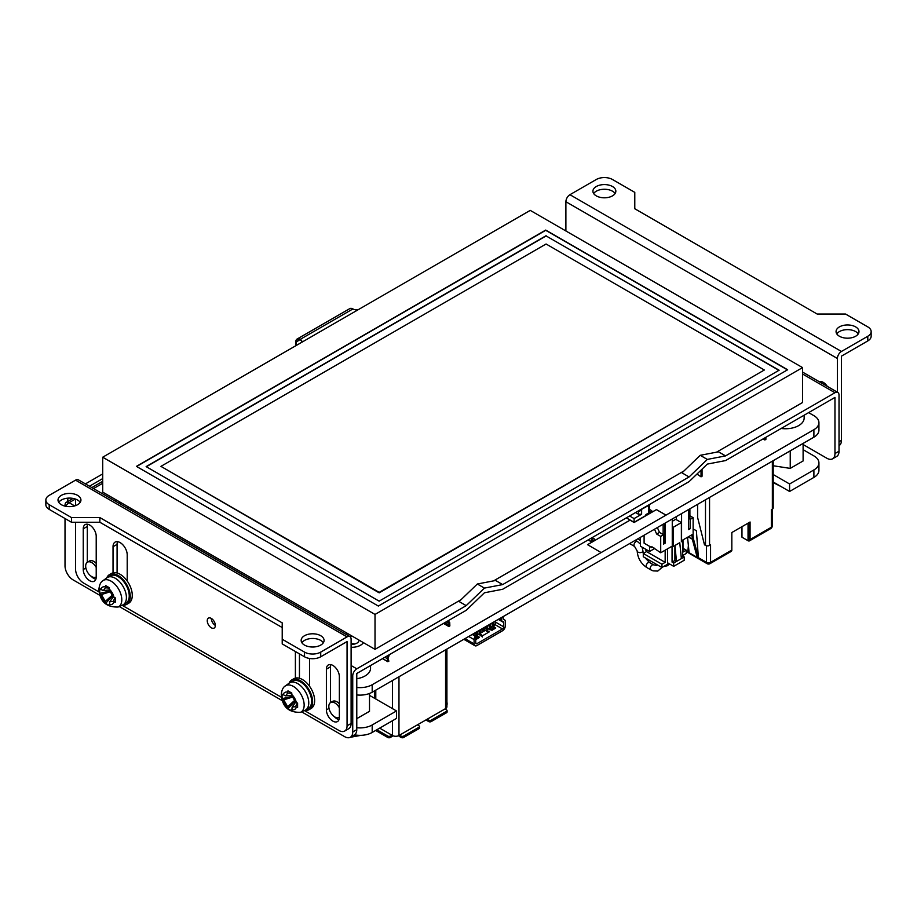 <?xml version="1.0" encoding="UTF-8"?>
<svg xmlns="http://www.w3.org/2000/svg" width="917" height="917" viewBox="0 0 917 917"><rect width="100%" height="100%" fill="white"/><g stroke="black" fill="none" stroke-linecap="round" stroke-linejoin="round"><path stroke-width="1.38" d="M109.272 590.044L113.204 596.864L115.244 597.838L115.244 602.297L113.204 601.414L109.776 601.747L109.455 605.644L105.593 603.409L105.329 601.414L101.397 594.594L99.793 593.368L99.701 591.156L99.793 588.909L103.323 590.582L105.329 587.774L105.593 585.562L109.455 587.797L109.272 590.044M109.398 588.106L105.329 587.774M109.524 591.981L101.397 594.594M111.656 595.672L105.329 601.414M114.946 597.724L113.204 601.414M108.985 589.975L109.41 591.499M112.023 596.016L113.123 597.15M291.629 695.327L295.561 702.147L297.601 703.121L297.601 707.58L295.561 706.698L292.133 707.03L291.812 710.927L287.949 708.692L287.686 706.698L283.754 699.877L282.149 698.651L282.058 696.439L282.149 694.192L285.68 695.865L287.686 693.057L287.949 690.845L291.812 693.08L291.629 695.327M291.755 693.39L287.686 693.057M291.893 697.264L283.754 699.877M294.013 700.955L287.686 706.698M297.303 703.007L295.561 706.698M291.342 695.258L291.766 696.782M294.38 701.299L295.48 702.433M108.985 591.247L99.793 593.368M112.023 596.52L105.593 603.409M291.342 696.53L282.149 698.651M294.38 701.803L287.949 708.692M764.331 370.01L546.073 244.002L160.934 466.363L379.191 592.371L764.331 370.01L379.191 592.841L160.934 466.363M102.956 580.679L106.911 577.79A15.761 9.101 60 0 1 107.381 577.481A15.761 9.101 60 0 1 115.267 578.26A15.761 9.101 60 0 1 126.408 597.563A15.761 9.101 60 0 1 123.142 604.784A15.761 9.101 60 0 1 122.637 605.037L118.155 607.02A15.234 8.792 60 0 0 121.801 599.798A15.234 8.792 60 0 0 114.843 584.14A15.234 8.792 60 0 0 102.956 580.679C100.675 581.974 99.323 584.908 98.91 589.482C99.93 601.541 106.338 607.386 118.155 607.02M285.313 685.962L289.268 683.073A15.761 9.101 60 0 1 289.738 682.764A15.761 9.101 60 0 1 297.624 683.555A15.761 9.101 60 0 1 308.765 702.846A15.761 9.101 60 0 1 305.499 710.067A15.761 9.101 60 0 1 304.994 710.32L300.524 712.303A15.234 8.792 60 0 0 304.157 705.081A15.234 8.792 60 0 0 297.2 689.424A15.234 8.792 60 0 0 285.313 685.962C283.032 687.257 281.679 690.192 281.267 694.765C282.287 706.824 288.706 712.669 300.524 712.303M778.923 370.342L546.108 235.933L146.342 466.73M357.917 309.866A5.731 3.313 0 0 1 352.93 308.937A6.304 3.645 -120 0 0 349.778 308.628L297.097 339.038A6.304 3.645 60 0 0 295.801 341.926L295.801 344.551A5.731 3.313 120 0 0 295.927 345.652M296.248 345.468A5.731 3.313 -60 0 1 296.202 344.781L296.202 342.167A5.731 3.313 -120 0 1 297.383 339.542A5.731 3.313 -120 0 1 300.249 339.829A5.731 3.313 180 0 1 301.922 341.926M107.381 577.481L110.223 575.853A15.761 9.101 60 0 1 118.098 576.633A15.761 9.101 60 0 1 128.391 590.514A15.761 9.101 60 0 1 125.973 603.145L123.142 604.784M289.738 682.764L292.58 681.136A15.761 9.101 60 0 1 300.455 681.916A15.761 9.101 60 0 1 310.748 695.797A15.761 9.101 60 0 1 308.341 708.428L305.499 710.067M546.108 235.692L146.135 466.615L379.157 601.151L779.129 370.227L546.108 235.933M351.108 643.711A7.049 4.069 180 0 1 354.684 644.009M211.3 618.413A5.731 3.313 -120 0 0 215.357 625.428M106.75 577.905A17.194 9.927 60 0 1 109.501 574.604A17.194 9.927 60 0 1 118.098 575.463A17.194 9.927 60 0 1 129.331 590.605A17.194 9.927 60 0 1 126.695 604.383A17.194 9.927 60 0 1 122.454 605.117M289.107 683.188A17.194 9.927 60 0 1 291.858 679.887A17.194 9.927 60 0 1 300.455 680.746A17.194 9.927 60 0 1 311.688 695.888A17.194 9.927 60 0 1 309.052 709.666A17.194 9.927 60 0 1 304.822 710.4M136.622 466.501L545.707 230.316L787.439 369.872M127.967 506.711A7.049 4.069 180 0 1 127.979 506.906A7.049 4.069 180 0 1 127.589 508.247M118.614 503.066A7.049 4.069 180 0 1 121.273 502.848M358.96 640.066A7.049 4.069 180 0 1 358.971 640.261A7.049 4.069 180 0 1 351.108 644.307M349.595 636.421A7.049 4.069 180 0 1 352.254 636.203M297.097 339.038A6.304 3.645 60 0 1 300.249 339.359L296.202 342.167M211.3 627.778A5.731 3.313 60 0 1 207.563 622.723A5.731 3.313 60 0 1 208.434 618.127A5.731 3.313 60 0 1 214.165 621.439A5.731 3.313 60 0 1 214.165 628.053A5.731 3.313 60 0 1 211.3 627.778M109.501 574.604L111.53 573.434A17.194 9.927 60 0 1 113.032 572.827A17.194 9.927 60 0 1 120.127 574.294A17.194 9.927 60 0 1 127.211 581.023A17.194 9.927 60 0 1 128.724 603.214L126.695 604.383M291.858 679.887L293.887 678.718A17.194 9.927 60 0 1 295.389 678.11A17.194 9.927 60 0 1 302.484 679.577A17.194 9.927 60 0 1 309.579 686.306A17.194 9.927 60 0 1 311.081 708.497L309.052 709.666M323.334 642.748A11.463 6.614 0 0 0 320.721 640.41A11.463 6.614 0 0 0 301.888 642.748M320.721 635.722A11.463 6.614 180 0 1 324.079 640.41A11.463 6.614 180 0 1 316.995 646.519A11.463 6.614 180 0 1 304.513 645.087A11.463 6.614 180 0 1 301.154 640.41A11.463 6.614 180 0 1 308.227 634.289A11.463 6.614 180 0 1 320.721 635.722M80.192 502.367A11.463 6.614 0 0 0 77.578 500.029A11.463 6.614 0 0 0 58.745 502.367M77.578 495.352A11.463 6.614 180 0 1 80.937 500.029A11.463 6.614 180 0 1 73.853 506.138A11.463 6.614 180 0 1 61.359 504.705A11.463 6.614 180 0 1 58.012 500.029A11.463 6.614 180 0 1 65.084 493.919A11.463 6.614 180 0 1 77.578 495.352M304.513 652.102L282.218 639.241L282.218 643.917L304.513 656.778A11.463 6.614 0 0 0 320.721 656.778L320.721 652.102A11.463 6.614 180 0 1 304.513 652.102L304.513 656.778M282.218 639.241L282.218 622.861L99.861 517.578L71.492 517.578L49.209 504.705A11.463 6.614 180 0 1 45.85 500.029A11.463 6.614 180 0 1 49.209 495.352L75.549 480.141L347.062 636.891L320.721 652.102M282.218 627.537L99.861 522.254L99.861 517.578M99.861 522.254L71.492 522.254L71.492 517.578M71.492 522.254L49.209 509.382L49.209 504.705M615.112 193.533A11.463 6.614 0 0 0 612.487 191.195A11.463 6.614 0 0 0 593.666 193.533M596.279 195.871A11.463 6.614 180 0 1 592.921 191.195A11.463 6.614 180 0 1 600.005 185.085A11.463 6.614 180 0 1 612.487 186.518A11.463 6.614 180 0 1 615.846 191.195A11.463 6.614 180 0 1 608.773 197.304A11.463 6.614 180 0 1 596.279 195.871M858.255 333.914A11.463 6.614 0 0 0 855.641 331.576A11.463 6.614 0 0 0 836.808 333.914M839.422 336.252A11.463 6.614 180 0 1 836.063 331.576A11.463 6.614 180 0 1 843.147 325.455A11.463 6.614 180 0 1 855.641 326.899A11.463 6.614 180 0 1 858.988 331.576A11.463 6.614 180 0 1 851.916 337.685A11.463 6.614 180 0 1 839.422 336.252M612.487 179.503L634.782 192.364L634.782 208.744L817.139 314.027L845.508 314.027L867.791 326.899A11.463 6.614 180 0 1 871.15 331.576A11.463 6.614 180 0 1 867.791 336.252L841.451 351.463L569.938 194.702L596.279 179.503A11.463 6.614 180 0 1 612.487 179.503M339.198 717.438L339.359 717.335A8.597 4.963 60 0 1 339.198 717.438A8.597 4.963 60 0 1 334.9 717.002A8.597 4.963 60 0 1 329.283 709.426A8.597 4.963 60 0 1 330.601 702.548A8.597 4.963 60 0 1 339.359 707.786M96.056 577.057L96.216 576.965A8.597 4.963 60 0 1 96.056 577.057A8.597 4.963 60 0 1 91.757 576.633A8.597 4.963 60 0 1 86.141 569.056A8.597 4.963 60 0 1 87.459 562.167A8.597 4.963 60 0 1 96.216 567.417M787.634 369.757L378.343 606.057L136.415 466.386L545.707 230.075L787.634 369.757M131.418 510.46A12.15 7.015 0 0 0 132.38 509.256A12.173 7.027 180 0 1 131.429 510.471M114.763 500.842A12.173 7.027 180 0 1 116.837 500.281A12.15 7.015 0 0 0 114.785 500.854M363.396 642.634A12.173 7.027 180 0 1 351.108 647.276A12.15 7.015 0 0 0 363.373 642.622M347.852 633.658A12.15 7.015 0 0 0 345.778 634.22A12.173 7.027 180 0 1 347.83 633.647M301.853 342.224A5.731 3.313 0 0 0 301.934 341.697A5.731 3.313 0 0 0 300.249 339.359L352.93 308.937M45.85 500.029L45.85 504.705A11.463 6.614 0 0 0 49.209 509.382M99.116 592.015L83.653 583.086A11.463 6.614 60 0 1 75.549 569.044L75.549 522.254M347.062 636.891A5.731 3.313 -60 0 1 349.927 636.616A5.731 3.313 -60 0 1 351.108 639.241L351.108 723.467L347.062 725.806A11.463 6.614 60 0 1 344.689 731.055A11.463 6.614 60 0 1 338.958 730.482L304.455 710.56M281.485 697.298L122.099 605.277M347.062 725.806L347.062 641.579L320.721 656.778M75.549 505.634L75.549 499.1M295.389 678.11L295.389 651.987A10.03 5.789 60 0 1 295.4 651.529M309.43 658.463A10.03 5.789 60 0 1 309.579 660.171L309.579 686.306M113.032 572.827L113.032 546.704A10.03 5.789 60 0 1 115.106 542.107A10.03 5.789 60 0 1 122.844 544.801A10.03 5.789 60 0 1 127.211 554.888L127.211 581.023M96.216 576.999A9.17 5.296 60 0 1 94.313 581.206A9.17 5.296 60 0 1 87.253 578.742A9.17 5.296 60 0 1 83.252 569.514L83.252 528.811A9.17 5.296 60 0 1 85.143 524.604A9.17 5.296 60 0 1 92.216 527.069A9.17 5.296 60 0 1 96.216 536.296L96.216 576.999M339.359 676.666L339.359 717.381A9.17 5.296 60 0 1 337.456 721.576A9.17 5.296 60 0 1 330.395 719.123A9.17 5.296 60 0 1 326.395 709.896L326.395 669.181A9.17 5.296 60 0 1 328.286 664.985A9.17 5.296 60 0 1 335.358 667.438A9.17 5.296 60 0 1 339.359 676.666M867.791 336.252L867.791 340.929A11.463 6.614 -0 0 0 871.15 336.252L871.15 331.576M839.021 445.651L839.078 445.616A11.463 6.614 -120 0 0 841.451 440.366L841.451 356.14L867.791 340.929M821.128 381.541A9.17 5.296 -120 0 0 820.864 382.653M569.938 194.702A5.731 3.313 120 0 0 565.892 201.729L837.404 358.478A5.731 3.313 -60 0 1 841.451 351.463M819.145 381.655A9.17 5.296 60 0 1 827.294 386.366M330.601 702.548L332.63 701.367A8.597 4.963 60 0 1 339.359 703.786M334.304 716.624A9.17 5.296 -120 0 0 339.015 719.593M330.785 664.63A9.17 5.296 -120 0 0 330.441 666.842L330.441 702.64M299.446 653.855L299.446 678.259M117.559 541.683A10.03 5.789 -120 0 0 117.089 544.366L117.089 572.976M91.15 576.243A9.17 5.296 -120 0 0 95.872 579.212M87.642 524.26A9.17 5.296 -120 0 0 87.298 526.461L87.298 562.259M87.459 562.167L89.488 560.998A8.597 4.963 60 0 1 96.216 563.405M349.927 636.616L78.415 479.855A5.731 3.313 120 0 0 75.549 480.141M530.232 210.383L802.547 367.602L375.019 614.436L102.704 457.216L530.232 210.383M375.019 614.436L375.019 649.339L102.704 492.12L102.704 457.216M351.108 723.467A11.463 6.614 60 0 1 348.735 728.706L344.689 731.055M837.404 392.201L837.404 358.478M565.892 230.969L565.892 201.729M594.548 539.356L594.548 540.205A1.146 0.665 180 0 1 594.216 540.663L594.216 539.826A1.146 0.665 0 0 0 594.216 538.887L592.348 537.809M477.127 635.745L477.654 637.109L475.785 638.198M488.899 628.328L490.171 629.887L493.862 627.755L493.346 626.38L490.102 628.26L491.031 629.394M716.521 452.184L700.221 455.313L707.316 459.417L725.553 455.898L718.458 451.806L716.521 452.184L802.547 402.517L802.547 367.602M375.019 649.339L461.056 599.672L459.108 601.541L466.203 605.644L484.44 588.095L502.676 584.587L495.581 580.484L477.344 584.003L461.056 599.672M493.633 580.862L683.933 470.994L681.996 472.863L689.08 476.955L707.316 459.417M700.221 455.313L683.933 470.994M99.999 595.431L73.119 579.899A11.463 6.614 60 0 1 65.015 565.869L65.015 518.506M351.108 674.889L352.736 675.829L352.736 731.984A11.463 6.614 60 0 1 350.363 737.222A11.463 6.614 60 0 1 344.632 736.66L301.601 711.821M282.356 700.714L119.244 606.538M350.363 737.222L354.409 734.884A11.463 6.614 -120 0 0 356.782 729.645L356.782 673.491L466.203 610.321L484.44 592.772L502.676 589.264L689.08 481.643L707.316 464.094L725.553 460.586L834.963 397.416L834.963 453.56A11.463 6.614 60 0 1 832.59 458.809A11.463 6.614 60 0 1 826.859 458.248L803.109 444.527M832.59 458.809L836.648 456.471A11.463 6.614 -120 0 0 839.021 451.221L834.963 453.56M802.547 374.01L834.963 392.728A5.731 3.313 -60 0 1 837.829 392.453A5.731 3.313 -60 0 1 839.021 395.067L839.021 451.221M591.58 537.935L591.694 541.981L594.216 540.663M594.216 539.826L592.474 540.698L592.348 537.488M688.266 536.858L692.324 539.196L697.229 557.41A2.866 1.651 120 0 0 697.78 558.293A2.866 1.651 120 0 0 698.525 558.407M691.957 534.726L692.324 539.196M749.063 522.587L749.063 540.136L748.043 540.721L741.968 537.202L741.968 526.679M749.476 540.858A2.866 1.651 -120 0 0 750.072 539.551L771.346 527.264A2.866 1.651 60 0 1 770.75 528.57L749.476 540.858A2.866 1.651 -120 0 1 748.043 540.721L748.043 523.171M706.503 545.775L706.503 562.362A2.866 1.651 120 0 0 707.099 563.668A2.866 2.866 0 0 0 709.964 563.668L731.239 551.381A2.866 1.651 -120 0 0 731.835 550.074L731.835 532.525L750.072 522.002L750.072 539.551M477.344 584.003L484.44 588.095M352.736 675.829A5.731 3.313 -60 0 1 356.782 668.814L351.108 665.536M65.05 506.138L65.05 505.015A5.731 3.313 60 0 1 66.242 502.39A5.731 3.313 60 0 1 69.107 502.676L69.062 502.699A5.731 3.313 120 0 0 65.886 506.31M638.427 511.113L638.427 514.208L635.55 512.546M834.963 392.728L725.553 455.898M689.08 476.955L502.676 584.587M466.203 605.644L356.782 668.814M369.505 695.361L396.499 710.95L372.187 724.98A17.194 9.927 180 0 1 356.782 727.72M354.512 734.826A17.194 9.927 0 0 0 372.187 732.454L396.499 718.412L396.499 710.95M488.222 632.466L485.483 630.3M481.265 636.111L478.961 634.071M482.308 637.017L482.308 635.573L479.946 633.498M479.304 630.357L480.989 631.492L479.373 632.432L479.373 630.552L477.814 631.458M480.932 629.417L480.989 631.492M482.548 628.489L484.233 629.624L482.617 630.552L482.617 628.684L480.989 629.624M484.176 627.549L484.233 629.624M485.792 626.609L487.477 627.744L485.85 628.684L485.85 626.815L484.233 627.744M487.408 625.681L487.477 627.744M489.036 624.741L490.721 625.875L489.093 626.815L489.093 624.947L487.477 625.875M490.652 623.812L490.721 625.875M492.28 622.872L493.954 624.007L492.337 624.947L492.337 623.067L490.721 624.007M493.896 621.932L493.954 624.007M477.746 634.025L477.746 634.77L495.581 624.477L495.581 621.199L493.954 622.139M667.599 562.82L673.686 566.339L684.22 560.253L684.22 556.974L682.603 556.034L682.603 541.064L681.789 540.594M673.686 566.339L673.686 563.061L684.22 556.974M707.099 563.668L698.995 558.992A2.866 1.651 -60 0 1 698.399 557.674L698.181 556.401L697.149 556.997M698.181 556.401L693.332 538.485L692.965 534.141M697.78 558.293L689.676 553.604A2.866 1.651 120 0 1 689.126 552.733L687.544 537.27M626.345 517.853L634.094 522.323L645.923 515.492L645.923 514.563L648.674 512.97L648.766 505.897L649.167 513.761L634.094 522.507L656.423 509.623L665.983 515.148L601.139 552.573L587.533 544.664L630.036 520.122L634.094 522.461M629.589 515.984L634.094 518.586L634.094 522.323M639.367 510.345A2.866 1.651 0 0 0 640.57 509.921L640.57 510.631L641.625 510.024L641.625 514.231L634.094 518.586M641.625 514.231L638.427 514.208M640.57 510.631A2.866 1.651 180 0 1 638.072 511.09M651.551 511.537A1.146 0.665 0 0 0 651.895 511.067L651.895 511.915A1.146 0.665 180 0 1 651.551 512.385L651.551 511.537L649.488 512.259L649.374 504.98L640.57 509.921M649.488 509.405L651.551 510.609A1.146 0.665 0 0 1 651.895 511.067M701.035 470.134L701.035 476.84L702.055 476.255L702.055 469.24A2.866 1.651 -120 0 0 702.044 469.16M389.335 654.692L387.971 658.796L388.9 661.123L387.662 661.547L387.238 658.601L388.35 655.265M448.035 620.809L449.731 622.517L449.857 625.921L448.826 626.517L449.135 623.48L447.049 621.382M813.895 477.425A17.194 9.927 0 0 0 818.927 470.41L818.927 462.925A17.194 9.927 180 0 1 813.895 469.94L789.583 483.981L789.583 491.466L813.895 477.425L813.895 469.94M773.203 482.01L789.583 491.466M446.911 704.714A1.719 0.997 0 0 0 447.095 704.279L447.095 702.881A1.719 0.997 180 0 1 446.911 703.316M446.59 712.704A1.719 0.997 0 0 0 447.095 712.005L447.095 710.595A1.719 0.997 180 0 1 446.59 711.294L446.59 712.704L431.185 721.587L431.185 720.189L446.59 711.294M426.279 719.753A1.719 0.997 60 0 0 427.139 720.659L428.755 721.587A1.719 0.997 0 0 0 431.185 721.587M419.035 728.614A1.719 0.997 0 0 0 419.527 727.915L419.527 726.505A1.719 0.997 180 0 1 419.035 727.204L419.035 728.614L403.629 737.497L403.629 736.099L419.035 727.204M398.712 735.652A1.719 0.997 60 0 0 399.583 736.569L401.199 737.497A1.719 0.997 0 0 0 403.629 737.497M375.626 730.459L387.822 737.497A1.719 0.997 0 0 0 390.252 737.497L391.88 736.569A1.719 0.997 -60 0 0 392.74 735.652M477.138 637.407L478.284 638.198M477.241 635.619L479.511 637.315L475.728 639.676M486.274 629.841L489.231 631.882L482.067 636.02L478.536 634.312M493.346 628.053L494.504 628.844M493.197 626.082L495.719 627.962L492.016 630.277L488.016 628.844M477.814 631.228L477.814 633.315A4.012 2.315 -60 0 1 476.611 636.685L476.232 637.212A1.719 0.997 120 0 0 475.728 638.656L475.728 642.955A1.719 0.997 120 0 0 476.083 643.745A1.719 0.997 120 0 0 476.943 643.654L502.47 628.924A1.719 0.997 120 0 0 503.685 626.815L503.685 622.505A1.719 0.997 120 0 0 503.33 621.726A1.719 0.997 120 0 0 503.169 621.657L502.791 621.566A4.012 2.315 -60 0 1 502.424 621.428A4.012 2.315 -60 0 1 501.599 619.583L501.599 617.485M681.205 556.848L682.603 556.034M681.377 558.613L679.761 542.704L674.901 545.512L674.901 560.482L676.517 561.422L674.901 545.512M673.686 563.061L672.058 562.121L674.901 560.482M683.005 548.32L686.248 550.189L683.005 552.068L683.005 539.895M686.248 550.189L686.248 553.467L682.603 555.576M672.058 562.121L672.058 547.151L671.255 546.681M667.599 548.79L667.599 564.23L661.925 567.508L643.287 556.745L643.287 553.467L646.531 551.598L665.169 562.362L661.925 564.23L661.925 567.508M661.925 564.23L643.287 553.467M646.531 549.719L646.531 551.598M689.206 553.02A2.866 1.651 -60 0 1 688.461 552.905A2.866 1.651 -60 0 1 687.865 551.598L689.034 552.275L688.896 550.83M745.819 539.425L748.043 540.721M68.294 498.126A11.463 6.614 120 0 0 67.216 501.828M89.465 486.239L102.704 478.594M102.704 473.917L85.407 483.901M651.551 512.385L656.423 509.623M630.036 520.122L634.094 522.507M587.568 544.687L630.036 520.168M781.192 428.457A18.627 10.752 0 0 0 804.152 418.003L804.152 415.206M356.782 678.718A18.627 10.752 0 0 0 370.548 668.344L370.548 665.547M701.035 476.84L696.989 474.032M765.878 437.306L765.878 439.403L764.858 439.988L763.036 438.945M764.858 437.89L764.858 439.988M387.868 661.719L382.527 658.624M448.826 626.517L443.484 623.434M773.203 474.525L789.583 483.981M818.927 462.925A17.194 9.927 180 0 0 813.895 455.898L803.109 449.674M431.185 720.189A1.719 0.997 180 0 1 428.755 720.189L428.755 721.587M447.095 710.595A1.719 0.997 180 0 0 446.59 709.896L444.963 708.956L445.57 708.612A4.585 2.648 0 0 0 446.911 706.732L446.911 649.064M419.527 726.505A1.719 0.997 180 0 0 419.035 725.806L417.407 724.866L427.139 719.249L428.755 720.189M403.629 736.099A1.719 0.997 180 0 1 401.199 736.099L401.199 737.497M390.252 737.497L390.252 736.099L392.487 735.514A4.585 2.648 0 0 0 398.975 735.514L401.199 736.099M376.841 729.76L387.822 736.099L387.822 737.497M390.252 736.099A1.719 0.997 180 0 1 387.822 736.099M503.215 616.556L503.215 618.654A1.719 0.997 120 0 0 503.571 619.433A1.719 0.997 120 0 0 503.731 619.502L504.109 619.594A4.012 2.315 -60 0 1 504.476 619.732A4.012 2.315 -60 0 1 505.301 621.577L505.301 625.875A4.012 2.315 -60 0 1 502.47 630.793L476.943 645.534A4.012 2.315 -60 0 1 474.937 645.728A4.012 2.315 -60 0 1 474.1 643.894L474.1 639.585A4.012 2.315 -60 0 1 475.304 636.226L475.671 635.699A1.719 0.997 120 0 0 476.187 634.255L476.187 632.157M672.264 526.679L673.273 527.264L681.377 522.587L681.377 541.764L682.603 541.064M673.273 527.264L673.273 546.452L672.058 547.151M672.264 545.867L673.273 546.452M649.568 546.326L649.568 551.472L654.027 548.905L654.027 547.965M665.169 562.362L665.169 550.189M688.369 545.523L687.865 551.598L688.885 551.014M773.203 460.678L773.203 507.961A2.866 1.651 180 0 1 772.355 509.13L771.346 509.714L771.346 527.264A2.866 1.651 0 0 0 772.183 526.094L772.183 509.233M731.835 550.074L710.56 562.362L710.56 544.813L709.552 545.397A2.866 1.651 180 0 1 705.494 545.397L704.485 544.813L697.596 517.44L697.596 504.339M356.782 694.937A17.194 9.927 0 0 0 372.187 692.209L813.895 437.191A17.194 9.927 0 0 0 818.927 430.165L818.927 422.68A17.194 9.927 180 0 1 813.895 429.695L665.983 515.148M601.139 552.573L372.187 684.724A17.194 9.927 180 0 1 356.782 687.452M656.423 509.577L665.983 515.09M808.622 412.616L813.895 415.665A17.194 9.927 180 0 1 818.927 422.68M773.203 465.756L790.236 468.392L803.109 460.964L803.109 443.415M356.782 718.641L369.505 711.305L369.505 693.47M427.139 719.249L444.963 708.956M399.583 735.159L417.407 724.866M379.684 728.121L391.88 735.159M672.264 521.292L675.714 519.309L681.377 522.587M663.553 543.643L664.768 542.933L664.768 523.286M665.169 523.045L665.169 543.173L663.553 544.102L663.553 534.749L660.71 536.388L656.664 534.049L654.52 529.201M657.363 527.562L659.495 532.41L663.553 534.749M652.606 547.151L651.804 547.621L651.804 546.681L660.71 552.768L672.264 546.096L672.264 518.953M644.101 535.219L644.101 543.173L651.804 547.621M659.495 532.41L656.664 534.049M640.456 537.328L640.456 546.211L649.568 551.472M681.583 513.577L681.583 540.721L693.137 534.049L693.137 517.669L690.295 519.309L690.295 528.662L690.295 519.309M689.893 515.801L693.137 517.669M689.893 528.433L688.678 529.132M690.295 528.662L688.678 529.602L688.678 509.485M709.964 563.668A2.866 1.651 -120 0 0 710.56 562.362A2.866 1.651 0 0 1 706.503 562.362L698.399 557.674L696.381 530.771L693.137 528.903M790.236 450.843L790.236 468.392M676.322 516.615L676.322 519.664M660.71 552.768L660.71 536.388M663.151 534.519L663.151 524.226M689.893 519.068L689.893 508.775M109.295 589.15A9.823 5.674 60 0 1 113.995 597.288M100.675 589.597A9.823 5.674 60 0 1 105.375 586.88M105.375 602.274A9.823 5.674 60 0 1 100.675 594.136M113.995 601.827A9.823 5.674 60 0 1 109.295 604.532M291.652 694.433A9.823 5.674 60 0 1 296.351 702.571M283.032 694.88A9.823 5.674 60 0 1 287.732 692.175M287.732 707.557A9.823 5.674 60 0 1 283.032 699.419M296.351 707.11A9.823 5.674 60 0 1 291.652 709.815M629.624 543.575L634.564 546.429A2.866 1.651 -60 0 1 634.564 543.116A2.866 1.651 -60 0 1 637.43 541.466L635.355 540.262M634.564 546.429L637.177 550.968A2.866 1.651 0 0 0 638.954 552.492A2.866 1.651 0 0 0 642.072 552.137A2.866 1.651 0 0 0 642.909 550.968L643.287 553.65M649.58 562.522L653.638 564.861A2.866 1.651 -60 0 0 652.205 564.998A2.866 1.651 -60 0 0 650.336 567.531A2.866 1.651 -60 0 0 650.772 569.824L646.714 567.485A2.866 1.651 -60 0 1 646.279 565.181A2.866 1.651 -60 0 1 648.147 562.66A2.866 1.651 -60 0 1 649.58 562.522L645.041 557.754M353.675 735.308A15.234 8.792 0 0 0 355.899 735.067M326.395 709.896L329.02 708.371M326.395 669.181L330.441 666.842M113.032 546.704L117.089 544.366M83.252 569.514L85.877 568.001M83.252 528.811L87.298 526.461M841.451 440.366L839.021 441.776M489.242 628.753L490.102 628.26M356.782 729.645L352.736 731.984M591.58 541.718L588.301 539.826M74.667 505.932L69.062 502.699M372.187 732.454L372.187 724.98M689.126 552.733L697.229 557.41M69.107 502.676L75.389 499.043M93.523 488.578L102.704 483.282M384.899 657.26L387.238 658.601M382.572 658.601L387.662 661.547M446.27 621.829L449.135 623.48M444.779 622.689L449.296 625.291M489.185 631.916L489.185 631.251M476.943 643.654L475.728 642.955M502.47 628.924L495.169 624.706M501.599 619.583L499.776 618.539M504.109 619.594L503.307 619.124M475.304 636.226L472.221 634.449M475.671 635.699L472.863 634.071M503.685 626.815L495.581 622.139M474.1 639.585L468.713 636.478M464.988 638.633L474.1 643.894M772.355 461.171L772.355 509.13M709.552 497.427L709.552 545.397M705.494 499.776L705.494 545.397M445.57 649.832L445.57 708.612M398.975 735.514L398.975 676.746M392.487 680.483L392.487 708.635M392.487 720.728L392.487 735.514M503.685 622.505L498.298 619.399M476.187 634.255L474.376 633.211M687.865 551.598L686.248 550.659M771.346 524.925L771.346 509.714M372.187 692.209L372.187 684.724M813.895 429.695L813.895 437.191M375.787 698.995L375.787 690.123M103.449 590.559L109.272 589.952M109.845 601.644L113.295 596.91M285.806 695.843L291.629 695.235M292.214 706.938L295.652 702.193M640.456 540.468L637.728 538.898M637.43 541.466L640.456 544.194M642.141 547.185L642.909 550.968M646.714 567.485C640.868 563.519 637.693 558.006 637.177 550.968M646.256 551.759L645.568 549.168M360.931 735.342L350.168 737.325M781.192 486.629L773.203 482.594M650.772 569.824L653.099 570.867L657.764 571.062L662.154 567.371M653.638 564.861L656.503 565.422L657.088 564.7M663.461 566.614L667.461 565.72L669.502 563.921M591.694 541.981L588.129 539.918M802.547 372.073L837.829 392.453M502.424 621.428L498.607 619.216M102.704 481.333L91.838 487.603M73.096 498.424L66.242 502.39M648.881 513.795L648.067 513.325M504.476 619.732L503.273 619.044M474.937 645.728L463.807 639.309M770.75 528.57A2.866 2.866 0 0 0 772.183 526.094M688.461 552.905L686.248 551.633M374.445 690.902L374.445 698.215"/></g></svg>
